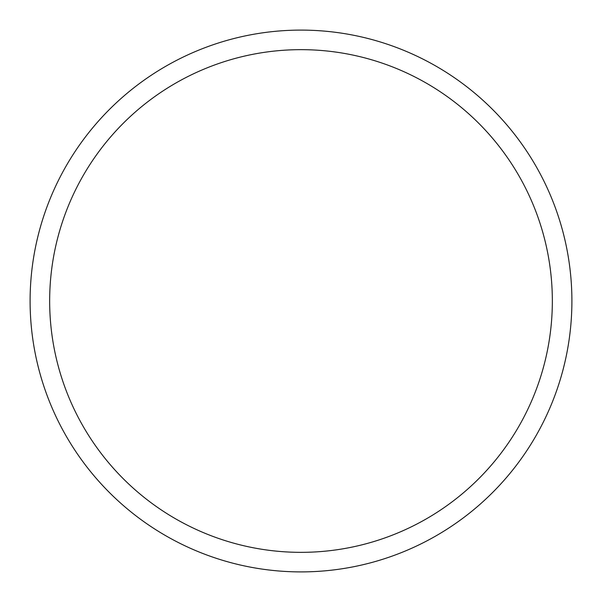 <?xml version="1.0" encoding="UTF-8"?>
<svg xmlns="http://www.w3.org/2000/svg" width="602" height="602" viewBox="0 0 602 602"><rect width="100%" height="100%" fill="white"/><g stroke="black" fill="none" stroke-linecap="round" stroke-linejoin="round"><path stroke-width="0.9" d="M301 30.1A270.9 270.9 0 0 1 571.9 301A270.9 270.9 0 0 1 301 571.9A270.9 270.9 0 0 1 30.1 301A270.9 270.9 0 0 1 301 30.1M301 49.657A251.343 251.343 0 0 1 552.343 301A251.343 251.343 0 0 1 301 552.343A251.343 251.343 0 0 1 49.657 301A251.343 251.343 0 0 1 301 49.657"/></g></svg>
